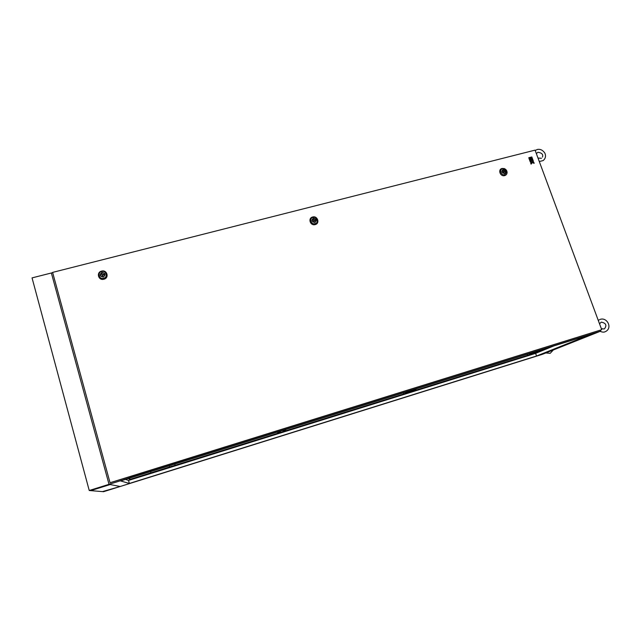 <?xml version="1.0" encoding="UTF-8"?>
<svg xmlns="http://www.w3.org/2000/svg" width="641" height="641" viewBox="0 0 641 641"><rect width="100%" height="100%" fill="white"/><g stroke="black" fill="none" stroke-linecap="round" stroke-linejoin="round"><path stroke-width="0.96" d="M171.78 466.215L170.778 466.584L171.78 466.215M279.5 432.699L280.582 432.298L279.5 432.699M407.684 392.621L406.49 393.053L407.684 392.621M531.934 353.864L530.62 354.337L531.934 353.864M533.881 353.792L534.898 353.423L533.881 353.792M446.465 381.075L447.418 380.73L446.465 381.075M343.961 413.068L344.842 412.748L343.961 413.068M235.359 446.961L236.168 446.665L235.359 446.961M132.014 479.22L131.165 479.46L132.014 479.22M600.385 330.235L600.713 331.125L109.018 484.332L51.368 272.994L109.018 484.332L120.179 486.487L109.018 484.332L89.235 490.501L32.05 277.89L52.682 272.657M412.187 390.073L404.118 393.846L130.46 479.22L128.504 478.482M540.323 350.138L528.216 355.122L404.118 393.846M551.861 346.549L535.884 353.071L528.216 355.122M535.772 352.766L548.111 347.71M286.303 429.302L282.497 431.786M403.349 392.829L403.726 393.967M527.255 354.209L527.647 355.306M535.884 353.071L130.556 479.572L128.024 478.627M553.84 345.924L535.612 353.367L128.529 480.438L129.37 483.458L120.604 480.942L589.912 334.682L536.557 356.003L129.37 483.458M125.516 479.412L128.529 480.438M600.713 331.125L542.454 354.305L103.538 491.703L89.235 490.501M535.612 353.367L536.557 356.003M532.623 353.752L544.858 348.728M408.838 392.372L417.067 388.55M277.433 433.364L281.054 430.936M279.524 431.417L277.257 433.42M175.073 465.302L174.857 464.036M169.288 465.767L169.697 466.928L150.956 472.826M150.579 471.6L150.915 472.794M503.273 169.705L502.76 169.937C501.607 171.844 502.215 172.958 504.579 173.278L505.092 173.054C506.254 171.147 505.645 170.025 503.273 169.705M502.087 168.463C497.544 169.432 500.268 176.94 504.691 175.61C506.246 175.113 507.055 174.031 507.103 172.373C506.951 170.562 506.005 169.296 504.259 168.575L502.087 168.463M503.033 170.658L503.738 172.597L505.02 171.211L503.033 170.658L502.28 171.427M503.225 173.11L503.738 172.597M313.545 218.413L312.752 218.829C311.67 220.881 312.343 222.01 314.779 222.219L315.556 221.818C316.654 219.767 315.981 218.629 313.545 218.413M312.688 217.003C307.656 218.092 310.236 226.081 315.164 224.606C320.196 223.501 317.599 215.544 312.688 217.003M313.217 219.438L313.89 221.506L315.372 220.007L313.217 219.438L312.896 220.127M315.043 220.688L315.372 220.007M313.569 222.171L313.89 221.506M102.031 272.713L100.709 273.627C100.028 275.726 100.853 276.776 103.177 276.784L104.483 275.886C105.188 273.787 104.371 272.729 102.031 272.713M101.607 271.103C95.982 272.329 98.385 280.862 103.898 279.228C109.515 277.978 107.103 269.484 101.607 271.103M101.615 273.819L102.239 276.023L103.962 274.396L101.615 273.819M104.163 274.981L103.962 274.396M102.44 276.6L102.239 276.023M529.154 158.896L529.883 160.851L530.748 160.595L530.339 159.489L530.98 160.571L531.854 160.314L531.125 158.359L529.154 158.896M531.253 158.055L532.118 157.798L531.806 156.949L530.98 157.157L531.253 158.055L532.118 157.798M535.059 150.13L52.61 272.401L110.044 482.737L601.715 329.698L535.059 150.13M529.049 158.615L531.02 158.079L530.708 157.229L528.785 157.718L529.049 158.615L528.785 157.718M532.078 160.29L532.951 160.034L532.23 158.079L531.405 158.287L532.078 160.29L532.951 160.034M534.169 163.319L533.777 162.269L532.27 161.452L533.368 161.163L533.056 160.314L529.987 161.139L530.299 161.989L531.501 161.989L530.708 163.094L531.093 164.144L532.238 162.582L534.169 163.319L532.198 162.63M532.278 161.476L533.368 161.163M128.657 477.112L110.044 482.737M128.673 477.152L601.715 329.698M529.097 158.567L531.02 158.079M530.98 157.157L531.301 158.006M531.405 158.287L532.126 160.242M529.202 158.848L529.883 160.851M529.923 160.811L530.748 160.595M530.62 159.417L530.98 160.571M531.028 160.522L531.854 160.314M530.035 161.091L530.299 161.989M530.347 161.941L531.397 161.708M531.549 161.941L530.708 163.094M530.756 163.046L531.141 164.096M108.658 484.46L89.668 490.373L91.078 490.501L109.771 484.668L108.658 484.46M102.808 491.503L119.827 486.591L102.808 491.503M108.954 484.516L91.078 490.501M502.656 168.711L504.459 168.807L506.831 171.964L504.82 174.656C501.142 175.762 498.882 169.52 502.656 168.711M504.675 173.551C506.751 171.516 506.254 170.145 503.177 169.432C501.102 171.468 501.599 172.838 504.675 173.551M313.048 217.331C317.135 216.113 319.29 222.731 315.108 223.653C311.013 224.879 308.858 218.236 313.048 217.331M314.875 222.507C317.263 220.312 316.782 218.845 313.449 218.124C311.053 220.32 311.534 221.786 314.875 222.507M101.703 271.52C106.278 270.165 108.281 277.241 103.61 278.274C99.026 279.636 97.031 272.537 101.703 271.52M103.265 277.088C106.029 274.701 105.589 273.146 101.943 272.409C99.179 274.789 99.619 276.351 103.265 277.088M539.289 161.532L543.143 160.579C545.531 158.535 546.108 156.051 544.866 153.127C542.815 150.138 540.323 148.912 537.382 149.457L535.515 150.315M536.333 153.568L537.983 152.27C541.861 152.87 543.36 154.481 542.47 157.109M537.999 158.055L541.477 158.271M550.218 353.295L553.327 349.978M550.154 353.319L545.828 352.959M605.176 331.742C612.996 328.312 607.227 317.063 600.337 319.33L599.96 319.458M599.527 323.809L601.29 322.119C605.985 323.104 607.059 325.324 604.503 328.785M601.33 328.641L604.054 328.993M605.104 331.766L604.912 331.83C603.806 332.35 602.22 332.19 600.16 331.349M599.247 319.795L598.293 320.468M504.259 168.575L507.103 172.373M502.328 170.37L502.76 169.937M312.423 219.51L312.752 218.829M100.917 274.212L100.709 273.627"/></g></svg>
